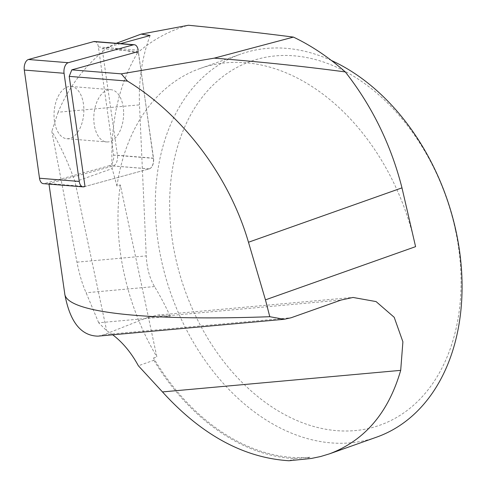<?xml version="1.0" encoding="UTF-8"?>
<svg xmlns="http://www.w3.org/2000/svg" width="486" height="486" viewBox="0 0 486 486"><rect width="100%" height="100%" fill="white"/><g stroke="black" fill="none" stroke-linecap="round" stroke-linejoin="round"><path stroke-width="0.36" stroke-dasharray="2.43 1.82" d="M120.589 43.625L102.157 48.685L117.442 155.253A8.128 4.599 -85.4 0 1 113.22 165.939L48.922 183.587L48.995 184.109M150.107 35.527A104.447 59.067 94.6 0 0 139.506 104.861L146.25 255.891C146.875 268.084 149.633 278.308 154.518 286.564A335.802 189.911 -85.4 0 1 170.215 316.307L157.646 315.092L147.355 317.577L341.123 300.038M97.959 336.148L104.01 334.69L147.355 317.577M94.588 41.523A8.068 4.562 -85.4 0 1 98.403 46.942L113.603 155.113A8.068 4.562 -85.4 0 1 109.417 165.683L149.172 168.903L85.001 186.503L48.922 183.587M102.157 48.685L138.243 51.607L153.521 158.175A8.128 4.599 -85.4 0 1 149.305 168.861L85.007 186.509M112.716 334.818A103.639 70.938 84.8 0 0 106.683 330.729L98.694 322.783L170.215 316.307M98.694 322.783L86.113 292.754C82.365 284.395 79.315 274.201 76.964 262.161L51.82 131.384C60.519 145.922 68.253 162.707 75.02 181.758L106.683 330.729M75.02 181.758L112.175 168.593L116.968 186.077L120.303 184.893L156.844 356.815L153.509 357.994L153.868 360.272L138.358 365.77M289 460.746L295.063 458.596A204.235 146.669 70.5 0 1 153.868 360.272M116.288 43.278L107.88 47.257L137.514 52.834A248.17 178.216 70.5 0 1 188.434 25.254M137.514 52.834C118.554 84.771 110.109 123.359 112.175 168.593M116.968 186.077A203.221 145.94 70.5 0 1 200.171 68.459A203.221 145.94 70.5 0 1 415.585 246.657M295.063 458.596L309.953 457.217A203.221 145.94 70.5 0 1 153.509 357.994M107.88 47.257C85.099 65.41 68.508 87.067 58.113 112.223L139.506 104.861M58.113 112.223L51.82 131.384M154.518 286.564L86.113 292.754M331.385 60.464A203.221 145.94 -109.5 0 0 240.831 54.055A203.221 145.94 -109.5 0 0 171.133 294.346A203.221 145.94 -109.5 0 0 376.559 437.163M120.303 184.893A203.221 145.94 -109.5 0 0 156.844 356.815M455.528 230.558A193.057 138.638 70.5 0 1 279.76 411.836A193.057 138.638 70.5 0 1 210.784 87.346A193.057 138.638 70.5 0 1 455.528 230.558M109.417 165.683L44.244 183.562A8.068 4.562 -85.4 0 1 43.315 183.647M98.403 46.942L138.164 50.161L153.363 158.333L113.603 155.113M123.614 111.719A26.214 14.823 94.6 0 0 110.826 89.673A26.214 14.823 94.6 0 0 93.932 114.611A26.214 14.823 94.6 0 0 106.592 141.936A26.214 14.823 94.6 0 0 123.614 111.719M149.172 168.903A8.068 4.562 94.6 0 0 153.363 158.333M83.853 108.499A26.214 14.823 94.6 0 0 71.065 86.459A26.214 14.823 94.6 0 0 54.177 111.391A26.214 14.823 94.6 0 0 66.837 138.717A26.214 14.823 94.6 0 0 83.853 108.499M76.964 262.161L146.25 255.891M104.01 334.69L291.132 317.753M303.774 459.41L309.953 457.217M149.305 168.861L113.22 165.939M153.521 158.175L117.442 155.253M84.005 186.776L44.244 183.562M157.452 315.11L353.036 297.402M200.171 68.459L240.831 54.055M66.837 138.717L106.592 141.936M71.065 86.459L110.826 89.673"/><path stroke-width="0.73" d="M48.995 184.109L64.747 293.708C66.035 312.443 144.743 321.27 269.785 316.708L265.453 299.85L248.474 242.247C229.362 176.618 183.21 115.152 127.466 81.083L121.324 73.86L214.247 58.144L293.435 37.1C260.004 32.805 225.006 28.856 188.434 25.254L141.177 34.105L150.107 35.527L120.589 43.625M284.146 319.296L97.959 336.148C80.852 335.82 69.771 321.671 64.717 293.708M127.466 81.083L69.212 76.369L85.007 186.509L84.005 186.776A8.068 4.562 94.6 0 1 83.076 186.867L43.315 183.647A8.068 4.562 -85.4 0 1 39.5 178.228L24.3 70.057A8.068 4.562 -85.4 0 1 28.492 59.486L93.658 41.614A8.068 4.562 -85.4 0 1 94.588 41.523L134.343 44.742A8.068 4.562 94.6 0 0 133.419 44.834L93.658 41.614M121.324 73.86L71.794 69.85L69.212 76.369M138.243 51.607L71.794 69.85M162.47 391.923L400.695 370.356C388.435 412.717 364.713 440.541 329.526 453.827L320.59 456.536L311.35 458.456L289 460.746C243.753 457.879 201.581 434.94 162.47 391.923L138.358 365.77A103.639 70.938 84.8 0 0 112.716 334.818M141.177 34.105L116.288 43.278M293.435 37.1A248.17 178.216 70.5 0 1 345.303 71.922C303.477 66.333 259.791 61.74 214.247 58.144M265.453 299.85L415.585 246.657L401.977 187.863C391.054 144.907 372.167 106.258 345.303 71.922M400.695 370.356L402.9 341.798L394.189 317.279L376.079 301.581L353.043 297.456L341.123 300.038L291.132 317.753L284.14 319.296L269.785 316.708M329.526 453.827L376.559 437.163A203.221 145.94 -109.5 0 0 456.245 232.253A203.221 145.94 -109.5 0 0 331.385 60.464M39.5 178.228L79.261 181.448L64.061 73.277L24.3 70.057M28.492 59.486L68.247 62.706L133.419 44.834M138.164 50.161A8.068 4.562 94.6 0 0 134.343 44.742M68.247 62.706A8.068 4.562 94.6 0 0 64.061 73.277M79.261 181.448A8.068 4.562 94.6 0 0 83.076 186.867M248.474 242.247L401.977 187.863"/></g></svg>
